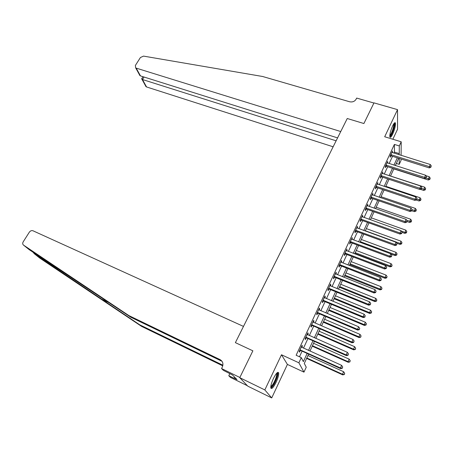 <?xml version="1.0" encoding="UTF-8"?>
<svg xmlns="http://www.w3.org/2000/svg" width="454" height="454" viewBox="0 0 454 454"><rect width="100%" height="100%" fill="white"/><g stroke="black" fill="none" stroke-linecap="round" stroke-linejoin="round"><path stroke-width="0.68" d="M276.128 382.228C278.103 377.824 278.943 374.675 278.637 372.785C277.763 371.491 276.015 373.421 273.393 378.579C271.401 383.011 270.55 386.178 270.851 388.074C271.759 389.362 273.518 387.415 276.128 382.228M392.716 134.021C394.895 128.891 395.78 125.173 395.372 122.881C394.861 122.2 393.941 123.21 392.614 125.923C390.412 131.093 389.521 134.815 389.929 137.097C390.451 137.789 391.376 136.762 392.716 134.021M308.595 354.092L304.294 363.433L306.24 367.201L303.976 372.138L298.885 362.797L301.286 357.61L303.357 361.622L307.131 353.433M287.41 364.426L281.48 354.767L264.835 389.929L239.757 377.677L247.816 386.178L271.719 397.925L287.41 364.426L303.976 372.138M392.852 139.242L397.551 129.214L397.534 109.63L384.691 136.756L401.211 141.796L401.098 155.364M401.069 159.013L401.058 160.364L399.231 164.354L399.248 158.44M396.336 163.434L399.231 164.354M264.835 389.929L271.719 397.925M138.776 72.81L139.911 75.585L135.661 67.862L135.371 65.455L140.411 57.533L143.521 56.109L262.645 76.499L349.625 101.764C352.491 102.326 354.648 101.486 356.095 99.233L356.668 98.075L373.909 103.03L363.898 123.528L373.988 102.871L397.534 109.63M393.987 153.14L394.464 152.113L394.395 144.429L296.133 355.255L301.286 357.61M299.475 356.787L302.092 351.146M303.482 348.156L307.943 338.548M309.339 335.54L313.72 326.103M315.116 323.083L319.423 313.81M320.83 310.774L325.058 301.666M326.471 298.619L330.625 289.675M332.044 286.61L336.125 277.82M337.549 274.749L341.556 266.112M342.986 263.031L346.924 254.546M348.36 251.454L352.23 243.111M353.672 240.007L357.474 231.818M358.921 228.703L362.655 220.65M364.108 217.528L367.774 209.617M369.233 206.485L372.836 198.71M374.295 195.566L377.841 187.928M379.306 184.778L382.79 177.27M384.254 174.109L387.676 166.732M389.146 163.565L392.511 156.318M392.358 152.629L392.5 151.017L390.185 155.989L390.207 157.254L390.837 155.904M387.517 163.043L387.665 161.408L385.321 166.436L385.361 167.674L385.996 166.312M382.62 173.576L382.767 171.918L380.401 177.009L380.458 178.212L381.099 176.833M377.66 184.228L377.824 182.548L375.424 187.695L375.498 188.875L376.15 187.479M372.649 195.004L372.813 193.302L370.39 198.512L370.487 199.664L371.139 198.25M367.581 205.906L367.751 204.186L365.3 209.453L365.408 210.571L366.072 209.146M362.451 216.938L362.627 215.19L360.147 220.519L360.277 221.609L360.947 220.167M357.258 228.095L357.446 226.33L354.937 231.722L355.079 232.777L355.76 231.319M352.009 239.389L352.202 237.595L349.659 243.055L349.824 244.082L350.511 242.601M346.691 250.818L346.896 249.002L344.325 254.524L344.507 255.517L345.205 254.019M341.312 262.378L341.714 261.515L341.522 260.539L338.922 266.129L339.127 267.088L339.83 265.573M335.869 274.085L336.3 273.16L336.085 272.218L333.452 277.876L333.679 278.801L334.388 277.269M330.359 285.929L330.818 284.947L330.586 284.039L327.919 289.766L328.163 290.651L328.883 289.102M324.78 297.92L325.268 296.876L325.013 296.002L322.317 301.802L322.584 302.653L323.31 301.081M319.139 310.059L319.656 308.947L319.378 308.118L316.648 313.986L316.932 314.798L317.675 313.209M317.76 313.027L317.976 312.556M313.419 322.346L313.969 321.171L313.669 320.376L310.905 326.318L311.217 327.096L311.96 325.484M312.046 325.308L312.25 324.871M307.636 334.791L308.215 333.548L307.891 332.793L305.094 338.809L305.423 339.541L306.183 337.912M306.257 337.748L306.45 337.339M301.774 347.389L302.387 346.079L302.041 345.363L299.209 351.453L299.561 352.145L300.327 350.499M300.4 350.346L300.576 349.966M239.757 377.677L252.878 350.817L235.388 342.645L347.248 118.517L340.75 131.541L136.206 68.128L140.485 75.914L337.577 137.891M281.48 354.767L298.885 362.797M394.395 144.429L399.293 145.933L401.211 141.796M363.898 123.528L347.248 118.517L363.898 123.528M398.714 158.27L395.36 165.557M393.896 168.735L390.485 176.146M389.021 179.324L385.554 186.866M384.095 190.033L380.566 197.711M379.107 200.867L375.515 208.675M374.068 211.825L370.407 219.776M368.96 222.92L365.237 231.007M363.796 234.139L360.011 242.368M358.575 245.489L354.716 253.871M353.286 256.981L349.359 265.511M347.934 268.609L343.939 277.292M342.52 280.379L338.451 289.215M337.038 292.291L332.896 301.286M331.488 304.345L327.272 313.504M325.87 316.551L321.58 325.876M320.184 328.912L315.814 338.4M314.423 341.425L309.974 351.084M398.788 154.644L399.265 153.611L399.293 145.933M308.516 350.431L312.971 340.778M314.361 337.759L318.731 328.282M320.127 325.246L324.423 315.939M325.824 312.891L330.041 303.743M331.454 300.684L335.597 291.701M337.01 288.631L341.085 279.8M342.503 276.719L346.504 268.047M347.929 264.954L351.856 256.436M353.291 253.326L357.15 244.956M358.586 241.84L362.377 233.617M363.819 230.49L367.547 222.409M368.994 219.271L372.655 211.331M374.102 208.187L377.7 200.384M379.158 197.229L382.694 189.562M384.152 186.395L387.625 178.865M389.084 175.692L392.5 168.286M393.964 165.108L397.324 157.833M394.464 152.113L399.265 153.611M391.984 152.124L392.517 152.294M387.16 162.487L387.693 162.657M382.285 172.963L382.818 173.139M377.348 183.564L377.887 183.745M372.359 194.284L372.899 194.471M367.314 205.129L367.854 205.322M362.207 216.104L362.746 216.297M357.037 227.204L357.582 227.403M351.81 238.435L352.355 238.639M346.521 249.802L347.066 250.006M341.17 261.3L341.714 261.515M335.75 272.939L336.3 273.16M330.268 284.72L330.818 284.947M324.718 296.644L325.268 296.876M319.1 308.714L319.656 308.947M313.413 320.933L313.969 321.171M307.653 333.304L308.215 333.548M301.825 345.823L302.387 346.079M391.348 154.689L391.371 155.955L429.246 167.895L429.353 166.635L390.815 154.638M430.925 166.788L431.3 165.937L430.925 166.788L429.353 166.635L430.296 164.507L391.87 152.362M391.371 155.955L390.219 155.921M429.246 167.895L430.88 167.293M431.3 165.937L430.296 164.507M393.822 168.905L428.241 179.994L429.251 176.742L425.875 175.664M426.005 178.07L429.859 178.961L429.819 179.432L430.222 178.127L429.859 178.961M429.251 176.742L430.222 178.127M429.819 179.432L428.241 179.994M336.119 140.814L142.465 79.524L146.546 86.947L146.018 86.68L145.445 84.949M333.14 146.79L146.546 86.947M135.661 67.862L136.206 68.128M141.75 78.684L142.465 79.524L144.031 77.027M139.911 75.585L140.485 75.914M32.79 251.981L34.391 253.803L139.815 324.871L222.891 365.22M128.908 315.592L130.865 317.255L29.243 249.689L23.546 245.132L128.908 315.592L220.065 359.613C222.818 361.316 223.572 363.785 222.329 367.008L221.563 368.54L239.86 377.473L252.878 350.817L235.388 342.645L243.486 326.415L32.807 230.7C31.451 230.388 30.287 230.893 29.311 232.215L23.205 241.817C22.445 243.208 22.558 244.309 23.546 245.132M139.815 324.871L141.62 326.409L222.761 365.856M220.065 359.613L221.439 361.044L130.865 317.255M34.391 253.803L39.77 258.099L141.62 326.409M221.563 368.54L223.379 370.351L232.55 375.032L236.971 379.567L228.776 375.736L230.45 377.405L247.379 385.724M229.792 373.687L228.776 375.736M234.644 377.183L234.151 378.182M386.49 165.125L386.53 166.363L424.518 178.604L424.609 177.378L385.957 165.069M426.192 177.525L426.573 176.663L426.192 177.525L424.609 177.378L425.563 175.221L387.029 162.77M386.53 166.363L385.372 166.323M424.518 178.604L426.158 178.013M426.573 176.663L425.563 175.221M381.581 175.681L381.638 176.89L419.74 189.437L419.814 188.24L381.048 175.624M421.408 188.382L421.794 187.508L421.408 188.382L419.814 188.24L420.779 186.061L382.132 173.297M381.638 176.89L380.475 176.844M419.74 189.437L421.38 188.864M421.794 187.508L420.779 186.061M376.616 186.356L376.689 187.542L414.905 200.401L414.962 199.232L376.077 186.299M416.568 199.368L416.959 198.489L416.568 199.368L414.962 199.232L415.938 197.025L377.172 183.944M376.689 187.542L375.52 187.491M414.905 200.401L416.545 199.839M416.959 198.489L415.938 197.025M420.183 189.284L423.661 190.425L424.666 187.179L390.542 176.021M421.516 188.546L425.279 189.414L425.239 189.874L425.648 188.575L425.279 189.414M424.666 187.179L425.648 188.575M425.239 189.874L423.661 190.425M416.097 199.993L419.031 200.98L420.029 197.734L385.809 186.305M416.863 199.107L420.642 199.987L420.614 200.435L421.017 199.136L420.642 199.987M420.029 197.734L421.017 199.136M420.614 200.435L419.031 200.98M411.738 210.752L414.343 211.649L415.342 208.409L381.025 196.701M412.056 209.754L415.955 210.679L415.932 211.116L416.335 209.822L415.955 210.679M415.342 208.409L416.335 209.822M415.932 211.116L414.343 211.649M371.593 197.161L371.678 198.313L410.007 211.496L410.047 210.361L371.049 197.098M411.67 210.486L412.067 209.595L411.67 210.486L410.047 210.361L411.035 208.125L372.161 194.715M371.678 198.313L370.509 198.256M410.007 211.496L411.653 210.945M412.067 209.595L411.035 208.125M406.994 221.524L409.61 222.443L410.603 219.203L376.184 207.217M406.795 220.383L411.216 221.495L411.199 221.921L411.596 220.627L411.216 221.495M410.603 219.203L411.596 220.627M411.199 221.921L409.61 222.443M394.049 123.426C395.417 123.528 392.806 132.897 390.712 135.445L389.765 136.121M389.787 135.44L390.338 134.889C392.052 132.789 394.344 125.281 393.646 124.004M389.867 136.955L390.536 136.274C392.653 133.68 395.485 124.43 394.645 122.801M276.9 372.995C277.666 373.267 277.564 374.936 276.611 377.995C274.347 383.953 272.394 386.956 270.766 386.99M270.828 386.348C272.457 385.52 274.154 382.711 275.924 377.91C276.571 375.895 276.792 374.488 276.588 373.693L276.48 373.455M270.862 388.125C272.905 386.785 274.948 383.307 276.997 377.694C277.797 375.191 278.075 373.449 277.825 372.456L277.78 372.342M366.509 208.085L366.616 209.209L405.053 222.721L405.082 221.614L365.969 208.023M406.716 221.739L407.113 220.831L406.716 221.739L405.082 221.614L406.08 219.35L367.087 205.611M366.616 209.209L365.442 209.146M405.053 222.721L406.699 222.182M407.113 220.831L406.08 219.35M402.096 232.386L404.815 233.356L405.808 230.127L371.293 217.852M401.302 231.063L404.843 232.323L406.421 232.437L406.409 232.851L406.807 231.557L406.421 232.437M405.808 230.127L406.807 231.557M406.409 232.851L404.815 233.356M361.367 219.14L361.492 220.235L400.042 234.077L400.048 233.004L360.822 219.072M401.699 233.123L402.102 232.21L401.699 233.123L400.048 233.004L401.064 230.717L361.957 216.632M361.492 220.235L360.311 220.167M400.042 234.077L401.694 233.555M402.102 232.21L401.064 230.717M396.66 243.191L399.968 244.4L400.956 241.17L366.344 228.606M365.345 230.774L399.98 243.401L401.569 243.509L401.563 243.906L401.96 242.618L401.569 243.509M400.956 241.17L401.96 242.618M401.563 243.906L399.968 244.4M356.163 230.326L356.305 231.387L394.969 245.574L394.963 244.536L355.618 230.257M396.62 244.644L397.029 243.719L396.62 244.644L394.963 244.536L395.984 242.22L356.765 227.789M356.305 231.387L355.124 231.319M394.969 245.574L396.62 245.064M397.029 243.719L395.984 242.22M390.973 254.047L395.065 255.568L395.059 254.603L396.047 252.35L361.339 239.485M360.328 241.676L395.059 254.603L396.66 254.705L396.665 255.091L397.057 253.803L396.66 254.705M396.047 252.35L397.057 253.803M396.665 255.091L395.065 255.568M350.902 241.647L351.061 242.674L389.838 257.208L389.81 256.204L350.352 241.573M391.484 256.311L391.893 255.369L391.484 256.311L389.81 256.204L390.843 253.86L351.515 239.071M351.061 242.674L349.875 242.595M389.838 257.208L391.49 256.709M391.893 255.369L390.843 253.86M354.897 253.48L390.105 266.873L390.082 265.936L391.081 263.661L356.271 250.489M355.255 252.708L390.082 265.936L391.7 266.033L391.706 266.407L392.097 265.119L391.7 266.033M391.081 263.661L392.097 265.119M391.706 266.407L390.105 266.873M345.573 253.099L345.749 254.098L384.64 268.984L384.595 268.019L345.023 253.02M386.28 268.115L386.7 267.162L386.28 268.115L384.595 268.019L385.639 265.641L346.198 250.494M345.749 254.098L344.558 254.013M384.64 268.984L386.297 268.501M386.7 267.162L385.639 265.641M349.779 264.597L385.088 278.308L385.043 277.405L386.059 275.101L351.152 261.623M350.119 263.865L385.043 277.405L386.672 277.49L386.689 277.854L387.08 276.571L386.672 277.49M386.059 275.101L387.08 276.571M386.689 277.854L385.088 278.308M340.182 264.688L340.381 265.652L379.379 280.907L379.317 279.976L339.626 264.608M381.014 280.067L381.439 279.102L381.014 280.067L379.317 279.976L380.378 277.57L340.818 262.054M340.381 265.652L339.183 265.567M379.379 280.907L381.037 280.436M381.439 279.102L380.378 277.57M344.603 275.85L380.009 289.879L379.947 289.011L380.974 286.678L345.965 272.882M344.926 275.147L379.947 289.011L381.593 289.09L381.615 289.442L382.001 288.159L381.593 289.09M380.974 286.678L382.001 288.159M381.615 289.442L380.009 289.879M334.723 276.424L334.944 277.349L374.056 292.972L373.971 292.081L334.167 276.338M375.685 292.166L376.111 291.19L375.685 292.166L373.971 292.081L375.044 289.646L335.375 273.751M334.944 277.349L333.741 277.258M374.056 292.972L375.713 292.524M376.111 291.19L375.044 289.646M339.365 287.229L374.868 301.587L374.794 300.752L375.827 298.391L340.727 284.272M339.671 286.565L374.794 300.752L376.445 300.826L376.474 301.161L376.86 299.884L376.445 300.826M375.827 298.391L376.86 299.884M376.474 301.161L374.868 301.587M329.201 288.296L329.439 289.187L368.665 305.19L368.557 304.333L328.645 288.211M370.288 304.413L370.719 303.425L370.288 304.413L368.557 304.333L369.647 301.87L329.865 285.589M329.439 289.187L328.236 289.09M368.665 305.19L370.328 304.753M370.719 303.425L369.647 301.87M334.065 298.743L369.669 313.436L369.573 312.636L370.623 310.247L335.421 295.798M334.354 298.119L369.573 312.636L371.241 312.704L371.276 313.027L371.661 311.75L371.241 312.704M370.623 310.247L371.661 311.75M371.276 313.027L369.669 313.436M323.611 300.315L323.872 301.172L363.206 317.562L363.081 316.744L323.049 300.225M364.823 316.813L365.26 315.819L364.823 316.813L363.081 316.744L364.182 314.253L324.287 297.574M323.872 301.172L322.658 301.064M363.206 317.562L364.868 317.142M365.26 315.819L364.182 314.253M328.702 310.394L364.409 325.427L364.29 324.667L365.351 322.249L330.052 307.46M328.974 309.81L364.29 324.667L365.969 324.729L366.015 325.03L366.395 323.759L365.969 324.729M365.351 322.249L366.395 323.759M366.015 325.03L364.409 325.427M317.948 312.483L318.231 313.305L357.678 330.086L357.531 329.309L317.386 312.392M359.29 329.371L359.733 328.361L359.29 329.371L357.531 329.309L358.649 326.784L318.64 309.702M318.231 313.305L317.017 313.186M357.678 330.086L359.347 329.683M359.733 328.361L358.649 326.784M323.276 322.181L359.08 337.566L358.944 336.84L360.016 334.394L324.621 319.258M323.532 321.636L358.944 336.84L360.692 337.186L361.066 335.915L360.641 336.896M360.016 334.394L361.066 335.915M360.692 337.186L359.08 337.566M312.221 324.803L312.522 325.58L352.083 342.776L351.912 342.038L311.654 324.706M353.689 342.089L354.137 341.067L353.689 342.089L351.912 342.038L353.042 339.479L312.919 321.988M312.522 325.58L311.302 325.461M352.083 342.776L353.751 342.384M354.137 341.067L353.042 339.479M317.789 334.11L353.689 349.847L353.53 349.166L354.619 346.686L319.128 331.204M318.021 333.611L353.53 349.166L355.3 349.484L355.675 348.218L355.238 349.211M354.619 346.686L355.675 348.218M355.3 349.484L353.689 349.847M306.422 337.277L306.745 338.014L346.413 355.618L346.226 354.926L305.854 337.174M348.008 354.971L348.468 353.933L348.008 354.971L346.226 354.926L347.367 352.332L307.137 334.422M306.745 338.014L305.519 337.889M346.413 355.618L348.082 355.249M348.468 353.933L347.367 352.332M312.233 346.181L348.229 362.286L348.053 361.639L349.154 359.131L313.566 343.286M312.443 345.721L348.053 361.639L349.841 361.94L350.216 360.675L349.779 361.679M349.154 359.131L350.216 360.675M349.841 361.94L348.229 362.286M300.542 349.903L300.894 350.601L340.67 368.631L340.46 367.978L299.975 349.801M342.265 368.018L342.725 366.968L342.265 368.018L340.46 367.978L341.618 365.356L301.274 347.009M300.894 350.601L299.663 350.471M340.67 368.631L342.344 368.279M342.725 366.968L341.618 365.356M306.609 358.399L342.702 374.873L342.509 374.272L343.621 371.73L307.937 355.522M306.802 357.985L342.509 374.272L344.319 374.544L344.688 373.29L344.245 374.3M343.621 371.73L344.688 373.29M344.319 374.544L342.702 374.873M390.956 154.632L390.979 155.904M100.845 298.749L109.21 302.767M386.099 165.069L386.138 166.306M381.19 175.624L381.246 176.833M376.224 186.299L376.292 187.479M371.196 197.093L371.287 198.25M366.111 208.017L366.219 209.146M360.97 219.072L361.095 220.167M355.766 230.257L355.908 231.319M350.499 241.573L350.658 242.601M345.171 253.026L345.352 254.019M339.774 264.614L339.978 265.573M334.32 276.338L334.536 277.269M328.792 288.211L329.036 289.107M323.203 300.23L323.464 301.087M317.539 312.392L317.823 313.215M311.807 324.712L312.114 325.49M306.007 337.18L306.337 337.918M300.128 349.807L300.48 350.505M146.018 86.68L141.966 79.319M142.993 76.703L141.608 78.911M317.914 312.471L318.197 313.288M312.136 324.769L312.443 325.552M306.285 337.226L306.615 337.969M300.361 349.841L300.713 350.539"/></g></svg>
